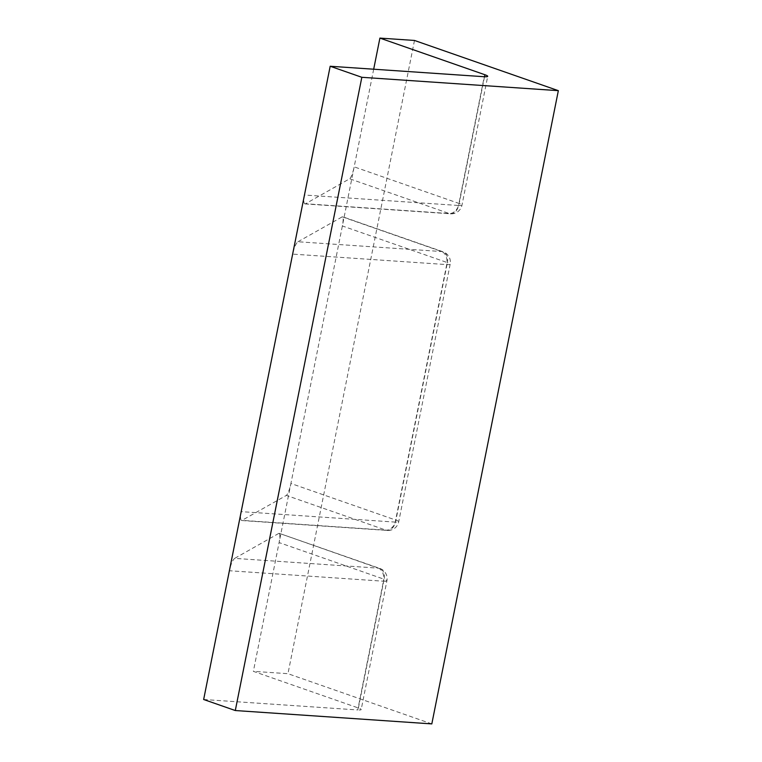 <?xml version="1.0" encoding="UTF-8"?>
<svg xmlns="http://www.w3.org/2000/svg" width="762" height="762" viewBox="0 0 762 762"><rect width="100%" height="100%" fill="white"/><g stroke="black" fill="none" stroke-linecap="round" stroke-linejoin="round"><path stroke-width="0.57" stroke-dasharray="3.81 2.86" d="M373.685 69.209L290.913 483.479C289.484 489.956 287.979 493.938 286.388 495.405L241.716 520.532C240.382 520.036 240.211 517.065 241.192 511.635L395.259 522.103A10.859 7.477 93.9 0 1 387.325 530.438A10.859 7.477 93.9 0 1 385.953 530.152L286.388 495.405M278.797 533.4L234.677 558.375L378.362 568.147L279.216 533.333C280.14 534.076 280.102 537.162 279.102 542.582L290.913 483.479L395.926 520.132A10.859 7.744 -70.8 0 1 385.953 530.152L242.268 520.379M203.654 699.497L357.721 709.965L383.448 581.206A10.859 1.467 11.3 0 0 386.906 580.825A10.859 1.467 11.3 0 0 384.115 579.234A10.859 7.744 109.2 0 0 379.838 568.442A10.859 7.744 109.2 0 0 378.362 568.147A10.859 7.477 -86.1 0 1 383.448 581.206L229.381 570.738C230.848 564.232 232.62 560.108 234.677 558.375M358.388 707.993L384.115 579.234L279.102 542.582L253.365 671.341L358.388 707.993A10.859 1.467 11.3 0 1 361.178 709.584A10.859 1.467 11.3 0 1 357.721 709.965M414.49 40.453L287.96 673.694L253.365 671.341M431.816 723.9L287.96 673.694M297.942 241.754L342.481 216.713C343.405 217.456 343.367 220.542 342.367 225.962L447.38 262.614L395.926 520.132A10.859 1.467 11.3 0 1 398.717 521.722A10.859 1.467 11.3 0 1 395.259 522.103L446.713 264.585L292.646 254.117C294.122 247.602 295.885 243.488 297.942 241.754L441.627 251.527A10.859 7.744 -70.8 0 1 443.103 251.822A10.859 7.744 -70.8 0 1 447.38 262.614A10.859 1.467 11.3 0 1 450.171 264.204L398.717 521.722A10.859 10.859 0 0 1 387.325 530.438L241.716 520.532M305.533 203.759L304.981 203.911C303.647 203.416 303.476 200.444 304.457 195.015L458.524 205.483A10.859 7.477 93.9 0 1 450.599 213.808A10.859 7.477 93.9 0 1 449.218 213.531L305.533 203.759L349.653 178.784L449.218 213.531A10.859 7.744 -70.8 0 0 459.191 203.511L354.178 166.859C352.749 173.336 351.244 177.317 349.653 178.784M484.518 76.743L459.191 203.511A10.859 1.467 11.3 0 1 461.982 205.102A10.859 1.467 11.3 0 1 458.524 205.483L484.251 76.724M342.062 216.77L441.627 251.527A10.859 7.477 93.9 0 1 446.713 264.585A10.859 1.467 11.3 0 0 450.171 264.204A10.859 10.859 0 0 0 443.103 251.822L342.481 216.713M279.216 533.333L379.838 568.442A10.859 10.859 0 0 1 386.906 580.825L361.178 709.584M304.981 203.911L450.599 213.808A10.859 10.859 0 0 0 461.982 205.102L487.709 76.343"/><path stroke-width="1.14" d="M379.905 38.1L484.918 74.752A10.859 1.467 11.3 0 1 487.709 76.343A10.859 1.467 11.3 0 1 484.251 76.724L330.184 66.256L203.654 699.497L235.296 710.536L431.816 723.9L558.346 90.659L414.49 40.453L379.905 38.1L373.685 69.209M330.184 66.256L361.836 77.295L235.296 710.536M361.836 77.295L558.346 90.659M484.918 74.752L484.518 76.743"/></g></svg>
